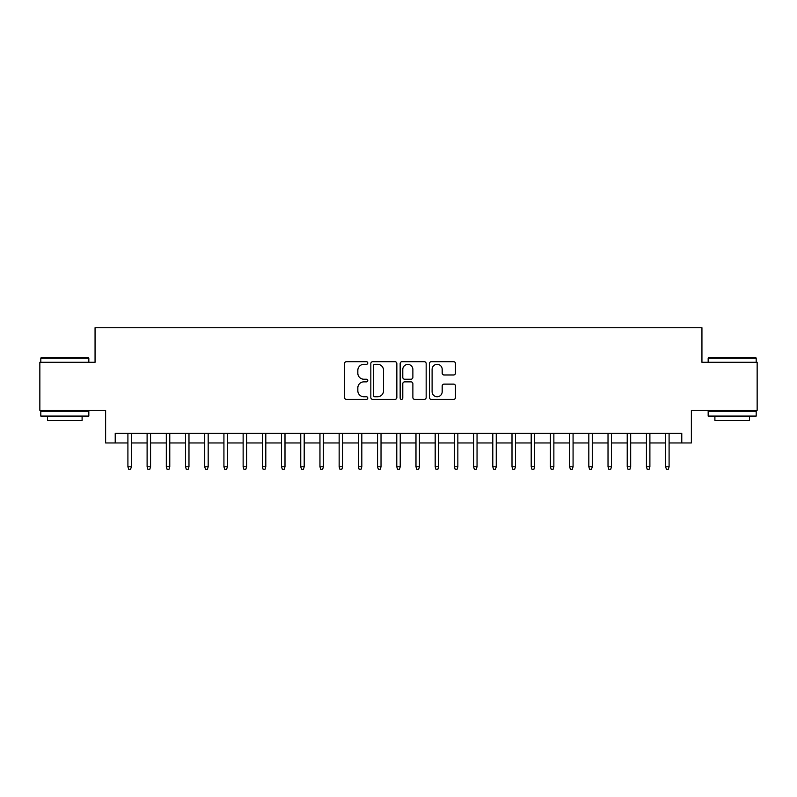 <?xml version="1.0" encoding="UTF-8"?>
<svg xmlns="http://www.w3.org/2000/svg" width="797" height="797" viewBox="0 0 797 797"><rect width="100%" height="100%" fill="white"/><g stroke="black" fill="none" stroke-linecap="round" stroke-linejoin="round"><path stroke-width="1.2" d="M367.776 363.014A1.315 1.315 0 0 0 366.451 361.689L346.426 361.689A1.883 1.883 0 0 0 344.543 363.581L344.543 397.514A1.883 1.883 0 0 0 346.426 399.397L366.451 399.397A1.315 1.315 0 0 0 367.776 398.072A1.315 1.315 0 0 0 366.451 396.757L363.86 396.757A6.027 6.027 0 0 1 357.833 390.719L357.833 387.9A6.027 6.027 0 0 1 363.86 381.863L366.451 381.863A1.315 1.315 0 0 0 367.776 380.548A1.315 1.315 0 0 0 366.451 379.223L363.86 379.223A6.027 6.027 0 0 1 357.833 373.195L357.833 370.366A6.027 6.027 0 0 1 363.86 364.329L366.451 364.329A1.315 1.315 0 0 0 367.776 363.014M453.593 374.979A1.883 1.883 0 0 0 455.476 373.096L455.476 363.581A1.883 1.883 0 0 0 453.593 361.689L431.346 361.689A1.883 1.883 0 0 0 429.463 363.581L429.463 397.514A1.883 1.883 0 0 0 431.346 399.397L453.593 399.397A1.883 1.883 0 0 0 455.476 397.514L455.476 386.007A1.883 1.883 0 0 0 453.593 384.124L444.068 384.124A1.883 1.883 0 0 0 442.186 386.007L442.186 391.716A5.041 5.041 0 0 1 437.145 396.757A5.041 5.041 0 0 1 432.104 391.716L432.104 369.37A5.041 5.041 0 0 1 437.145 364.329A5.041 5.041 0 0 1 442.186 369.37L442.186 373.096A1.883 1.883 0 0 0 444.068 374.979L453.593 374.979M115.226 442.963L115.226 433.359L681.774 433.359L681.774 442.963L691.378 442.963L691.378 410.316L757.15 410.316L757.15 362.296L701.938 362.296L701.938 327.726L95.062 327.726L95.062 362.296L39.85 362.296L39.85 410.316L105.622 410.316L105.622 442.963L127.909 442.963M396.846 363.581A1.883 1.883 0 0 0 394.963 361.689L372.717 361.689A1.883 1.883 0 0 0 370.834 363.581L370.834 397.514A1.883 1.883 0 0 0 372.717 399.397L394.963 399.397A1.883 1.883 0 0 0 396.846 397.514L396.846 363.581M402.037 361.689L424.283 361.689A1.883 1.883 0 0 1 426.166 363.581L426.166 397.514A1.883 1.883 0 0 1 424.283 399.397L414.759 399.397A1.883 1.883 0 0 1 412.876 397.514L412.876 383.746A1.883 1.883 0 0 0 410.993 381.863L404.677 381.863A1.883 1.883 0 0 0 402.784 383.746L402.784 398.072A1.315 1.315 0 0 1 401.469 399.397A1.315 1.315 0 0 1 400.154 398.072L400.154 363.581A1.883 1.883 0 0 1 402.037 361.689M131.366 442.963L147.106 442.963M150.563 442.963L166.314 442.963M169.771 442.963L185.522 442.963M188.979 442.963L204.719 442.963M208.176 442.963L223.927 442.963M227.384 442.963L243.135 442.963M246.592 442.963L262.343 442.963M265.8 442.963L281.54 442.963M284.997 442.963L300.748 442.963M304.205 442.963L319.956 442.963M323.413 442.963L339.153 442.963M342.61 442.963L358.361 442.963M361.818 442.963L377.569 442.963M381.026 442.963L396.776 442.963M400.224 442.963L415.974 442.963M419.431 442.963L435.182 442.963M438.639 442.963L454.39 442.963M457.847 442.963L473.587 442.963M477.044 442.963L492.795 442.963M496.252 442.963L512.003 442.963M515.46 442.963L531.201 442.963M534.657 442.963L550.408 442.963M553.865 442.963L569.616 442.963M573.073 442.963L588.824 442.963M592.281 442.963L608.021 442.963M611.478 442.963L627.229 442.963M630.686 442.963L646.437 442.963M649.894 442.963L665.634 442.963M669.091 442.963L681.774 442.963M374.799 364.329A1.315 1.315 0 0 0 373.474 365.654L373.474 395.432A1.315 1.315 0 0 0 374.799 396.757L377.529 396.757A6.027 6.027 0 0 0 383.556 390.719L383.556 370.366A6.027 6.027 0 0 0 377.529 364.329L374.799 364.329M412.876 369.469A5.041 5.041 0 0 0 407.835 364.428A5.041 5.041 0 0 0 402.784 369.469L402.784 377.34A1.883 1.883 0 0 0 404.677 379.223L410.993 379.223A1.883 1.883 0 0 0 412.876 377.34L412.876 369.469M127.909 466.773L128.676 469.274L130.588 469.274L131.366 466.773L127.909 466.773L127.909 433.359M131.366 466.773L131.366 433.359M41.384 357.494L88.248 357.494L88.826 358.072L40.806 358.072L41.384 357.494M64.816 416.074L40.806 416.074L40.806 411.272L88.826 411.272L88.826 416.074L64.816 416.074M82.101 416.074L82.101 420.487L47.531 420.487L47.531 416.074M708.752 357.494L755.616 357.494L756.194 358.072L708.174 358.072L708.752 357.494M732.184 416.074L708.174 416.074L708.174 411.272L756.194 411.272L756.194 416.074L732.184 416.074M749.469 416.074L749.469 420.487L714.899 420.487L714.899 416.074M147.106 466.773L147.873 469.274L149.796 469.274L150.563 466.773L147.106 466.773L147.106 433.359M150.563 466.773L150.563 433.359M166.314 466.773L167.081 469.274L169.004 469.274L169.771 466.773L166.314 466.773L166.314 433.359M169.771 466.773L169.771 433.359M185.522 466.773L186.289 469.274L188.212 469.274L188.979 466.773L185.522 466.773L185.522 433.359M188.979 466.773L188.979 433.359M204.719 466.773L205.496 469.274L207.409 469.274L208.176 466.773L204.719 466.773L204.719 433.359M208.176 466.773L208.176 433.359M223.927 466.773L224.694 469.274L226.617 469.274L227.384 466.773L223.927 466.773L223.927 433.359M227.384 466.773L227.384 433.359M243.135 466.773L243.902 469.274L245.825 469.274L246.592 466.773L243.135 466.773L243.135 433.359M246.592 466.773L246.592 433.359M262.343 466.773L263.11 469.274L265.022 469.274L265.8 466.773L262.343 466.773L262.343 433.359M265.8 466.773L265.8 433.359M281.54 466.773L282.307 469.274L284.23 469.274L284.997 466.773L281.54 466.773L281.54 433.359M284.997 466.773L284.997 433.359M300.748 466.773L301.515 469.274L303.438 469.274L304.205 466.773L300.748 466.773L300.748 433.359M304.205 466.773L304.205 433.359M319.956 466.773L320.723 469.274L322.646 469.274L323.413 466.773L319.956 466.773L319.956 433.359M323.413 466.773L323.413 433.359M339.153 466.773L339.921 469.274L341.843 469.274L342.61 466.773L339.153 466.773L339.153 433.359M342.61 466.773L342.61 433.359M358.361 466.773L359.128 469.274L361.051 469.274L361.818 466.773L358.361 466.773L358.361 433.359M361.818 466.773L361.818 433.359M377.569 466.773L378.336 469.274L380.259 469.274L381.026 466.773L377.569 466.773L377.569 433.359M381.026 466.773L381.026 433.359M396.776 466.773L397.544 469.274L399.456 469.274L400.224 466.773L396.776 466.773L396.776 433.359M400.224 466.773L400.224 433.359M415.974 466.773L416.741 469.274L418.664 469.274L419.431 466.773L415.974 466.773L415.974 433.359M419.431 466.773L419.431 433.359M435.182 466.773L435.949 469.274L437.872 469.274L438.639 466.773L435.182 466.773L435.182 433.359M438.639 466.773L438.639 433.359M454.39 466.773L455.157 469.274L457.079 469.274L457.847 466.773L454.39 466.773L454.39 433.359M457.847 466.773L457.847 433.359M473.587 466.773L474.354 469.274L476.277 469.274L477.044 466.773L473.587 466.773L473.587 433.359M477.044 466.773L477.044 433.359M492.795 466.773L493.562 469.274L495.485 469.274L496.252 466.773L492.795 466.773L492.795 433.359M496.252 466.773L496.252 433.359M512.003 466.773L512.77 469.274L514.693 469.274L515.46 466.773L512.003 466.773L512.003 433.359M515.46 466.773L515.46 433.359M531.201 466.773L531.978 469.274L533.89 469.274L534.657 466.773L531.201 466.773L531.201 433.359M534.657 466.773L534.657 433.359M550.408 466.773L551.175 469.274L553.098 469.274L553.865 466.773L550.408 466.773L550.408 433.359M553.865 466.773L553.865 433.359M569.616 466.773L570.383 469.274L572.306 469.274L573.073 466.773L569.616 466.773L569.616 433.359M573.073 466.773L573.073 433.359M588.824 466.773L589.591 469.274L591.504 469.274L592.281 466.773L588.824 466.773L588.824 433.359M592.281 466.773L592.281 433.359M608.021 466.773L608.788 469.274L610.711 469.274L611.478 466.773L608.021 466.773L608.021 433.359M611.478 466.773L611.478 433.359M627.229 466.773L627.996 469.274L629.919 469.274L630.686 466.773L627.229 466.773L627.229 433.359M630.686 466.773L630.686 433.359M646.437 466.773L647.204 469.274L649.127 469.274L649.894 466.773L646.437 466.773L646.437 433.359M649.894 466.773L649.894 433.359M665.634 466.773L666.412 469.274L668.324 469.274L669.091 466.773L665.634 466.773L665.634 433.359M669.091 466.773L669.091 433.359M40.806 362.296L40.806 358.072M51.755 411.272L51.755 410.316M77.877 411.272L77.877 410.316M88.826 362.296L88.826 358.072M708.174 362.296L708.174 358.072M719.123 411.272L719.123 410.316M745.245 411.272L745.245 410.316M756.194 362.296L756.194 358.072"/></g></svg>
